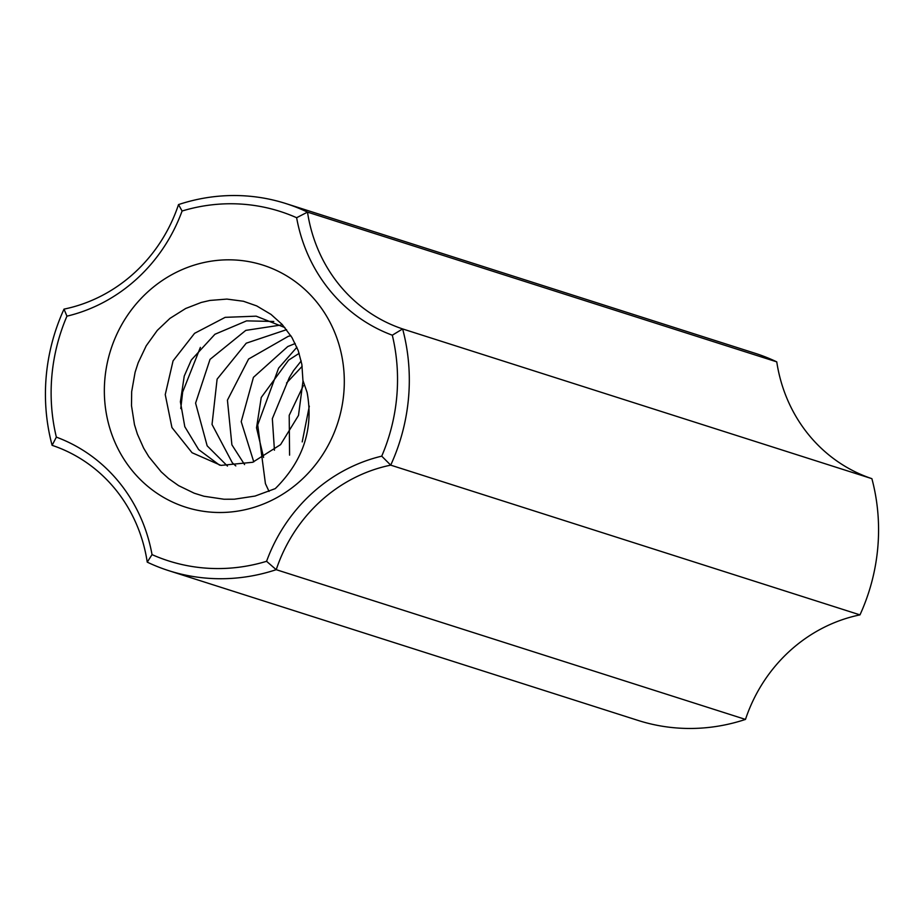 <?xml version="1.0" encoding="UTF-8"?>
<svg xmlns="http://www.w3.org/2000/svg" width="924" height="924" viewBox="0 0 924 924"><rect width="100%" height="100%" fill="white"/><g stroke="black" fill="none" stroke-linecap="round" stroke-linejoin="round"><path stroke-width="1.39" d="M285.943 203.58A192.666 180.815 -72.3 0 0 178.517 204.585L182.086 211.018A183.414 172.141 107.7 0 1 296.627 217.718L307.507 212.127A192.666 180.815 -72.3 0 0 285.943 203.58L755.197 353.315A192.666 180.815 107.7 0 1 776.761 361.862L307.507 212.127A154.135 144.652 107.7 0 0 402.633 328.932L392.307 335.204A183.414 172.141 107.7 0 1 381.728 456.156A163.386 153.326 -72.3 0 0 266.574 561.307L276.218 569.681A154.135 144.652 107.7 0 1 390.713 465.142A192.666 180.815 -72.3 0 0 402.633 328.932L871.886 478.667A192.666 180.815 107.7 0 1 859.978 614.876A154.135 144.652 -72.3 0 0 745.483 719.415A192.666 180.815 107.7 0 1 638.057 720.42L168.803 570.686A192.666 180.815 -72.3 0 0 276.218 569.681L745.483 719.415M776.761 361.862A154.135 144.652 -72.3 0 0 871.886 478.667M381.728 456.156L390.713 465.142L859.978 614.876M296.627 217.718A163.386 153.326 -72.3 0 0 392.307 335.204M178.517 204.585A154.135 144.652 107.7 0 1 64.022 309.124A192.666 180.815 -72.3 0 0 52.114 445.333L56.352 437.121A183.414 172.141 107.7 0 1 66.932 316.17A163.386 153.326 -72.3 0 0 182.086 211.018M266.574 561.307A183.414 172.141 107.7 0 1 152.033 554.608A163.386 153.326 -72.3 0 0 56.352 437.121M343.797 393.15A127.038 119.231 107.7 0 1 155.036 491.914A127.038 119.231 107.7 0 1 174.151 273.423A127.038 119.231 107.7 0 1 343.797 393.15M52.114 445.333A154.135 144.652 107.7 0 1 147.239 562.139A192.666 180.815 -72.3 0 0 168.803 570.686M64.022 309.124L66.932 316.17M147.239 562.139L152.033 554.608M302.957 380.757L301.859 364.414L298.221 350.577L291.949 337.503L282.143 324.428L271.021 314.414L256.687 305.902L243.428 301.259L226.911 299.087L209.898 300.439L201.236 302.46L185.666 308.501L169.981 318.353L157.299 330.376L146.246 345.761L138.161 362.786L135.1 372.268L131.67 391.649L131.497 405.671L134.477 424.67L137.387 434.095L143.659 448.152L148.799 456.687L161.203 471.852L168.607 478.563L178.586 485.631L194.236 493.208L203.927 496.234L223.931 499.226L234.28 499.214L255.059 496.061L275.283 488.611C303.211 460.845 313.825 428.782 307.091 392.4L303.037 380.78L298.498 415.419L280.584 444.617L252.668 462.289L220.928 465.396L192.065 452.737L171.933 427.535L165.246 394.606L173.065 360.868L194.571 333.333L225.179 317.348L256.167 316.17L284.881 327.558M200.381 347.389L182.663 392.019L180.757 408.581M301.201 360.938L293.52 370.663L289.293 377.65L272.337 418.664L274.44 450.207M299.168 353.338L288.623 360.117L261.249 397.459L256.526 427.824L263.594 457.449M295.218 343.52L287.78 346.535L253.442 377.339L241.21 421.656L253.777 461.896M290.875 335.758L288.357 336.278L248.591 359.032L227.431 400.161L231.889 444.825L244.571 464.576M286.579 329.66L246.246 343.197L217.105 379.14L212.035 424.451L232.328 462.797L235.805 465.904M280.861 325.052L245.807 330.376L210.025 359.378L195.588 403.141L207.161 445.83L227.454 466.054M273.793 321.471L246.581 320.871L214.922 334.269L191.314 360.002L184.246 376.056L180.399 401.79L184.8 426.715L198.648 449.584L219.577 465.165M309.321 406.133L302.206 441.903M303.303 385.724L289.2 415.361L289.582 455.151M302.16 366.32L286.544 383.01M296.904 347.239L278.609 368.11L257.715 424.936L265.419 483.645L269.046 491.418"/></g></svg>
